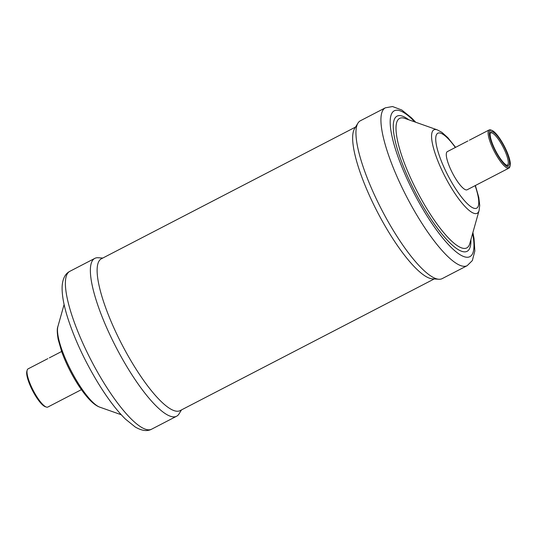 <?xml version="1.0" encoding="UTF-8"?>
<svg xmlns="http://www.w3.org/2000/svg" width="537" height="537" viewBox="0 0 537 537"><rect width="100%" height="100%" fill="white"/><g stroke="black" fill="none" stroke-linecap="round" stroke-linejoin="round"><path stroke-width="0.81" d="M47.84 358.635L28.052 368.885A21.493 5.33 62.6 0 0 27.172 370.147A21.493 5.33 62.6 0 0 33.851 391.634A21.493 5.33 62.6 0 0 46.289 407.046A21.493 5.33 62.6 0 0 47.833 407.053L81.402 389.661M46.289 407.046L45.168 406.65A20.594 5.101 -117.4 0 1 33.247 391.882A20.594 5.101 -117.4 0 1 26.85 371.295L27.172 370.147M510.15 165.705L509.828 166.853A21.493 5.33 -117.4 0 1 508.948 168.115A21.493 5.33 -117.4 0 1 494.966 152.689A21.493 5.33 -117.4 0 1 489.167 129.947A21.493 5.33 -117.4 0 1 490.711 129.954L491.832 130.35A20.594 5.101 62.6 0 0 495.913 152.139A20.594 5.101 62.6 0 0 510.15 165.705A20.594 5.101 62.6 0 0 503.753 145.118A20.594 5.101 62.6 0 0 491.832 130.35M496.215 151.87A19.017 4.712 -117.4 0 1 490.301 132.861A19.017 4.712 -117.4 0 1 503.451 145.386A19.017 4.712 -117.4 0 1 507.217 165.503A19.017 4.712 -117.4 0 1 496.215 151.87M506.619 165.235A18.117 4.491 62.6 0 0 507.391 165.114A18.117 4.491 62.6 0 0 502.504 145.943A18.117 4.491 62.6 0 0 490.724 132.941A18.117 4.491 62.6 0 0 490.18 133.505M467.915 140.963L447.355 151.615A21.493 5.33 -117.4 0 0 453.154 174.357A21.493 5.33 -117.4 0 0 467.13 189.783L508.948 168.115M385.371 107.816A88.894 22.03 -117.4 0 0 409.355 201.899A88.894 22.03 -117.4 0 0 467.17 265.674L442.186 278.622A88.894 22.03 -117.4 0 1 438.85 279.253A88.894 22.03 -117.4 0 1 384.378 214.84A88.894 22.03 -117.4 0 1 357.951 123.127A88.894 22.03 -117.4 0 1 360.387 120.765L385.371 107.816L392.513 106.534L401.797 110.018L411.55 117.898L415.752 122.255M438.85 279.253L432.392 278.837A85.517 21.198 -117.4 0 1 379.988 216.874A85.517 21.198 -117.4 0 1 354.568 128.638L357.951 123.127M434.205 278.951L180.09 410.63A85.517 21.198 -117.4 0 1 124.47 349.278A85.517 21.198 -117.4 0 1 101.392 258.774L355.514 127.088M181.486 409.912L179.049 413.873A88.894 22.03 -117.4 0 1 176.613 416.235A88.894 22.03 -117.4 0 1 118.798 352.46A88.894 22.03 -117.4 0 1 94.814 258.378A88.894 22.03 -117.4 0 1 98.15 257.747L102.795 258.049M475.373 185.507L478.789 197.415L479.716 205.302L479.085 210.538A46.988 11.646 -117.4 0 1 446.603 179.586A46.988 11.646 -117.4 0 1 437.293 129.873L441.931 132.377L447.838 137.687L455.598 147.339M475.124 185.634A42.215 10.465 -117.4 0 1 473.963 208.269A42.215 10.465 -117.4 0 1 449.214 177.895A42.215 10.465 -117.4 0 1 435.95 136.297A42.215 10.465 -117.4 0 1 455.349 147.474M479.085 210.538L469.768 243.637A72.951 18.083 -117.4 0 1 419.33 195.582A72.951 18.083 -117.4 0 1 404.871 118.409L437.293 129.873M470.882 239.663A76.133 18.869 -117.4 0 1 417.591 196.71A76.133 18.869 -117.4 0 1 393.581 131.827A76.133 18.869 -117.4 0 1 408.758 119.785M472.627 233.474A82.141 20.359 -117.4 0 1 459.739 254.491A82.141 20.359 -117.4 0 1 416.45 197.737A82.141 20.359 -117.4 0 1 390.191 122.839A82.141 20.359 -117.4 0 1 414.826 121.926M176.613 416.235L151.629 429.184A88.894 22.03 -117.4 0 1 93.814 365.402A88.894 22.03 -117.4 0 1 69.83 271.326L94.814 258.378M121.248 414.745L99.707 407.127A46.988 11.646 -117.4 0 1 72.515 373.43A46.988 11.646 -117.4 0 1 57.915 326.462L64.104 304.472M467.17 265.674L472.338 260.579L474.842 250.987L474.03 238.475L472.896 232.528M151.629 429.184C147.225 431.573 141.748 430.835 135.203 426.982L125.45 419.102C116.603 410.362 107.44 398.266 97.976 382.827C85.007 361.381 75.059 340.163 68.139 319.159C63.742 305.647 61.748 294.578 62.164 285.946C62.748 278.502 65.306 273.622 69.83 271.326M99.707 407.127C93.767 405.046 86.618 397.689 78.281 385.036C71.394 374.276 65.876 363.18 61.715 351.755L58.191 339.485C57.056 332.792 56.969 328.449 57.915 326.462M61.627 351.493L49.303 357.877M489.167 129.947L469.385 140.197"/></g></svg>
